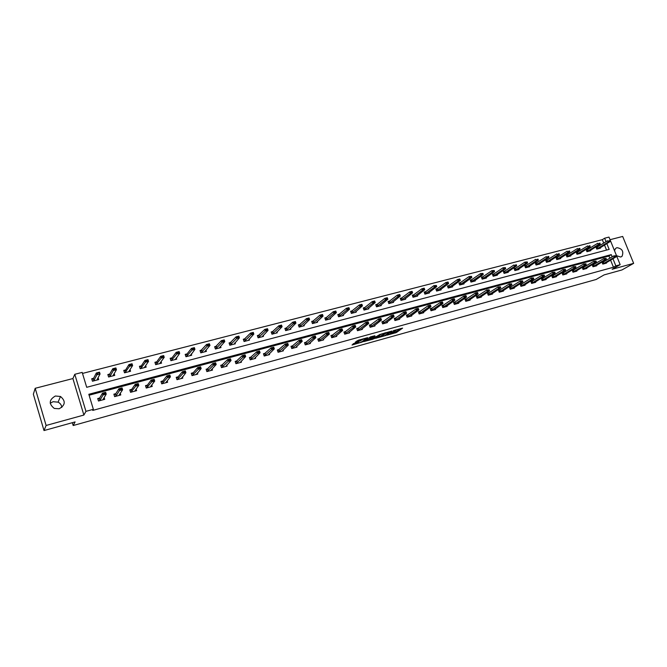 <?xml version="1.0" encoding="UTF-8"?>
<svg xmlns="http://www.w3.org/2000/svg" width="667" height="667" viewBox="0 0 667 667"><rect width="100%" height="100%" fill="white"/><g stroke="black" fill="none" stroke-linecap="round" stroke-linejoin="round"><path stroke-width="1" d="M387.068 335.168L396.39 332.533L402.61 328.114L393.347 330.649L396.006 330.498L390.162 332.941L392.971 332.666L392.338 333.125L387.068 335.168M50.217 403.227L53.085 401.709L58.079 402.151C60.305 403.293 61.556 405.052 61.814 407.429M59.163 408.771C65.424 405.169 65.866 401.067 60.48 396.473L55.378 396.015C48.966 399.733 48.616 403.877 54.302 408.446L59.163 408.771M616.541 255.728L620.719 257.037L622.044 256.295C623.912 251.417 622.203 248.541 616.917 247.674L615.516 248.483L614.524 250.734M354.235 343.33L352.034 345.006L362.264 342.013L367.609 337.652L358.354 340.212L355.278 342.171L359.721 341.079L361.789 339.887C364.132 338.728 365.549 338.319 366.05 338.669L362.156 341.579C359.846 342.73 358.437 343.13 357.946 342.796L358.663 342.238L358.179 342.238L354.235 343.33M44.005 430.557L33.35 394.205L35.193 388.302L46.106 425.471L44.005 430.557L75.104 421.919L73.17 425.529L596.098 279.498L604.127 274.896L621.961 269.943L633.65 263.348L612.139 269.285L620.168 264.674L615.833 265.866L613.457 267.234L92.721 410.422L93.363 409.313L85.951 411.347L74.787 374.295L82.183 372.394L86.702 387.302L609.171 249.391L606.82 243.588M46.106 425.471L83.884 415.049L85.951 411.347M375.513 338.336L385.951 335.434L392.046 331.032L381.457 333.984L375.513 338.336M373.095 339.153L363.582 341.662L370.527 336.852L374.929 335.768L372.936 337.594L376.605 336.426L380.232 334.259L374.179 338.703L372.978 338.844M633.65 263.348L622.678 236.443L610.047 239.703M72.328 422.686L73.17 425.529M613.457 267.234L610.572 260.097M609.83 258.246L608.929 256.028L89.095 395.214M603.985 261.706L602.034 262.231L602.793 264.107L606.545 263.09L606.336 262.59M594.164 264.365L592.213 264.891L592.971 266.775L596.757 265.749L596.556 265.241M584.225 267.05L582.274 267.575L583.033 269.476L586.868 268.434L586.66 267.917M574.179 269.76L572.228 270.293L572.986 272.203L576.863 271.152L576.655 270.627M564.015 272.511L562.056 273.036L562.815 274.962L566.742 273.895L566.525 273.362M553.735 275.288L551.776 275.821L552.534 277.755L556.503 276.68L556.286 276.13M543.33 278.097L541.371 278.631L542.129 280.582L546.148 279.49L545.931 278.931M532.808 280.949L530.84 281.474L531.607 283.433L535.668 282.333L535.451 281.766M522.153 283.825L520.193 284.35L520.952 286.326L525.062 285.209L524.846 284.634M511.381 286.735L509.413 287.269L510.18 289.253L514.34 288.127L514.115 287.535M500.475 289.686L498.516 290.212L499.275 292.213L503.485 291.07L503.26 290.47M489.445 292.663L487.477 293.197L488.244 295.206L492.496 294.055L492.271 293.447M478.272 295.681L476.305 296.215L477.072 298.241L481.382 297.073L481.149 296.448M466.975 298.741L464.999 299.266L465.766 301.309L470.135 300.125L469.893 299.491M455.528 301.834L453.56 302.359L454.327 304.419L458.746 303.218L458.504 302.568M443.947 304.961L441.979 305.494L442.746 307.562L447.215 306.345L446.965 305.686M432.224 308.129L430.248 308.663L431.015 310.747L435.543 309.513L435.293 308.838M420.352 311.339L418.376 311.873L419.143 313.965L423.728 312.723L423.478 312.031M408.329 314.591L406.361 315.124L407.128 317.234L411.764 315.966L411.506 315.258M396.156 317.876L394.189 318.409L394.956 320.535L399.65 319.26L399.391 318.534M383.833 321.211L381.858 321.744L382.625 323.879L387.385 322.586L387.118 321.844M371.344 324.587L369.376 325.121L370.143 327.272L374.962 325.963L374.687 325.196M358.704 327.997L356.728 328.531L357.495 330.699L362.381 329.381L362.098 328.589M345.89 331.466L343.922 331.999L344.689 334.184L349.633 332.833L349.35 332.024M332.916 334.967L330.949 335.501L331.716 337.702L336.727 336.343L336.435 335.509M319.768 338.519L317.8 339.053L318.568 341.271L323.645 339.895L323.345 339.028M306.453 342.121L304.486 342.655L305.253 344.889L310.397 343.488L310.088 342.596M292.955 345.773L290.987 346.306L291.754 348.549L296.965 347.132L296.657 346.215M279.281 349.466L277.314 350L278.081 352.259L283.367 350.825L283.041 349.875M265.424 353.21L263.457 353.743L264.224 356.028L269.576 354.569L269.243 353.585M251.376 357.012L249.408 357.537L250.175 359.838L255.603 358.362L255.253 357.337M237.135 360.855L235.176 361.389L235.935 363.707L241.437 362.214L241.079 361.139M222.695 364.757L220.735 365.291L221.502 367.625L227.08 366.108L226.713 364.991M208.062 368.718L206.103 369.243L206.87 371.594L212.523 370.06L212.139 368.893M193.222 372.728L191.271 373.253L192.029 375.621L197.765 374.07L197.365 372.836M178.172 376.797L176.221 377.322L176.988 379.706L182.8 378.131L182.383 376.838M162.915 380.915L160.972 381.441L161.731 383.85L167.625 382.249L167.192 380.882M147.44 385.101L145.498 385.626L146.256 388.052L152.234 386.426L151.776 384.976M131.741 389.345L129.798 389.87L130.557 392.313L136.618 390.662L136.143 389.119M115.816 393.647L113.882 394.172L114.632 396.632L120.785 394.964L120.277 393.305M99.658 398.016L97.724 398.541L98.483 401.017L104.719 399.325L104.177 397.54M603.727 243.13L602.326 239.67L82.5 373.428M606.536 250.083L604.494 245.031M597.857 246.782L596.015 247.257L596.765 249.125L600.517 248.141L600.308 247.615M588.027 249.341L586.185 249.825L586.935 251.701L590.729 250.709L590.512 250.175M578.089 251.934L576.238 252.418L576.988 254.302L580.832 253.302L580.615 252.76M568.034 254.552L566.183 255.036L566.933 256.937L570.819 255.92L570.593 255.369M557.862 257.204L556.011 257.687L556.762 259.605L560.689 258.579L560.463 258.012M547.574 259.888L545.714 260.372L546.473 262.298L550.442 261.264L550.217 260.689M537.168 262.606L535.309 263.09L536.06 265.024L540.078 263.974L539.853 263.39M526.638 265.349L524.771 265.833L525.529 267.784L529.598 266.717L529.365 266.125M515.983 268.126L514.115 268.618L514.874 270.577L518.993 269.501L518.751 268.893M505.202 270.935L503.335 271.427L504.094 273.403L508.254 272.311L508.021 271.694M494.297 273.778L492.429 274.27L493.188 276.255L497.399 275.154L497.157 274.521M483.258 276.663L481.391 277.147L482.149 279.148L486.41 278.031L486.16 277.389M472.086 279.573L470.21 280.065L470.977 282.074L475.288 280.949L475.037 280.29M460.78 282.525L458.904 283.008L459.663 285.034L464.032 283.892L463.782 283.225M449.341 285.501L447.457 285.993L448.216 288.036L452.635 286.877L452.384 286.193M437.752 288.528L435.868 289.019L436.635 291.07L441.104 289.895L440.845 289.195M426.03 291.579L424.145 292.071L424.904 294.147L429.431 292.955L429.164 292.238M414.157 294.681L412.264 295.173L413.031 297.257L417.617 296.056L417.342 295.314M402.134 297.815L400.242 298.307L401.009 300.4L405.644 299.183L405.369 298.432M389.962 300.984L388.069 301.484L388.836 303.593L393.53 302.359L393.255 301.584M377.63 304.202L375.738 304.694L376.505 306.82L381.266 305.578L380.982 304.777M365.149 307.454L363.257 307.954L364.015 310.088L368.843 308.829L368.551 308.012M352.51 310.755L350.609 311.247L351.376 313.407L356.253 312.123L355.961 311.281M339.703 314.09L337.802 314.591L338.569 316.758L343.513 315.466L343.205 314.599M326.73 317.475L324.829 317.967L325.596 320.16L330.599 318.843L330.29 317.951M313.582 320.902L311.689 321.394L312.448 323.595L317.525 322.269L317.2 321.352M300.267 324.379L298.374 324.871L299.133 327.088L304.277 325.738L303.944 324.787M286.777 327.889L284.876 328.389L285.643 330.624L290.854 329.256L290.512 328.272M273.103 331.457L271.202 331.949L271.969 334.2L277.247 332.816L276.897 331.799M259.246 335.067L257.354 335.568L258.112 337.827L263.465 336.426L263.106 335.368M245.206 338.728L243.305 339.228L244.072 341.512L249.491 340.087L249.125 338.986M230.974 342.446L229.073 342.938L229.832 345.239L235.334 343.797L234.951 342.646M216.55 346.206L214.649 346.698L215.408 349.016L220.977 347.557L220.585 346.356M201.918 350.017L200.025 350.517L200.784 352.851L206.428 351.367L206.02 350.108M187.094 353.885L185.193 354.377L185.951 356.737L191.679 355.236L191.254 353.91M172.053 357.804L170.152 358.304L170.91 360.672L176.722 359.146L176.271 357.754M156.803 361.781L154.911 362.281L155.661 364.666L161.556 363.123L161.089 361.647M141.337 365.816L139.445 366.308L140.195 368.718L146.173 367.15L145.681 365.583M125.654 369.902L123.762 370.402L124.512 372.828L130.574 371.236L130.048 369.568M109.738 374.054L107.846 374.546L108.604 376.997L114.749 375.379L114.19 373.587M93.597 378.264L91.713 378.756L92.463 381.224L98.699 379.59L98.099 377.647M83.884 415.049L72.903 378.556L35.193 388.302M72.903 378.556L74.787 374.295M602.326 239.67L604.644 238.211L608.988 237.093L620.168 264.674M612.181 256.845L611.28 254.619L88.811 394.289L93.363 409.313M615.833 265.866L612.931 258.704M606.053 241.687L604.644 238.211M608.929 256.028L611.28 254.619M392.863 332.75L396.098 331.707L400.508 328.564M377.197 337.102L381.832 335.809M384.5 335.776L390.595 331.607L385.643 333.367L381.933 336.076L384.5 335.776M381.724 335.501L384.851 332.891M369.835 339.144L365.258 340.412M372.92 336.185L372.194 336.835M370.035 339.386L369.943 339.461C370.435 339.795 371.827 339.386 374.129 338.252L375.054 337.219L370.035 339.386L369.726 338.836M369.735 338.553L372.278 337.068M356.92 340.92L360.847 339.52M353.185 343.763L357.829 342.471M599.091 248.516L610.063 241.587L608.171 242.079L596.732 249.041M609.038 241.004L609.98 240.754L608.946 240.779L608.171 242.079L607.62 240.712L596.19 247.699M608.946 240.779L609.888 240.529M610.063 241.587L609.98 240.754M616.141 255.961L615.099 255.986L616.141 255.961L616.216 256.77L605.044 263.498M602.751 264.007L614.324 257.279L613.765 255.911L616.05 255.728M602.209 262.656L613.765 255.911L615.099 255.986M616.216 256.77L614.324 257.279L615.191 256.211M589.303 251.084L600.167 244.155L598.249 244.656L586.902 251.617M599.108 243.572L600.067 243.33L599.016 243.347L598.249 244.656L597.69 243.28L586.36 250.267M599.016 243.347L599.975 243.096M600.167 244.155L600.067 243.33M579.398 253.677L590.145 246.757L588.211 247.257L576.963 254.227M589.069 246.173L590.045 245.923L588.978 245.948L588.211 247.257L587.652 245.881L576.421 252.868M588.978 245.948L589.953 245.698M590.145 246.757L590.045 245.923M606.236 258.621L605.186 258.646L606.236 258.621L606.32 259.438L595.264 266.15M592.93 266.675L604.41 259.955L603.852 258.571L606.145 258.387M592.388 265.316L603.852 258.571L605.186 258.646M606.32 259.438L604.41 259.955L605.277 258.879M596.215 261.314L595.156 261.347L596.215 261.314L596.315 262.131L585.376 268.843M582.991 269.376L594.38 262.656L593.822 261.264L596.123 261.08M582.449 268.009L593.822 261.264L595.156 261.347M596.315 262.131L594.38 262.656L595.247 261.572M569.393 256.295L580.015 249.391L578.056 249.9L566.908 256.862M578.914 248.808L579.898 248.549L578.823 248.574L578.056 249.9L577.497 248.508L566.366 255.494M578.823 248.574L579.806 248.324M580.015 249.391L579.898 248.549M559.263 258.946L569.768 252.051L567.784 252.56L556.737 259.53M568.643 251.467L569.635 251.209L568.551 251.234L567.784 252.56L567.225 251.167L556.195 258.154M568.551 251.234L569.543 250.975M569.768 252.051L569.635 251.209M549.024 261.631L559.396 254.744L557.387 255.261L546.448 262.231M558.246 254.16L559.254 253.902L558.154 253.927L557.387 255.261L556.837 253.852L545.898 260.847M558.154 253.927L559.163 253.668M559.396 254.744L559.254 253.902M586.076 264.04L585.009 264.074L586.076 264.04L586.193 264.857L575.371 271.552M572.945 272.111L584.234 265.391L583.675 263.99L585.985 263.807M572.403 270.735L583.675 263.99L585.009 264.074M586.193 264.857L584.234 265.391L585.101 264.299M575.829 266.8L574.737 266.825L575.829 266.8L575.946 267.617L565.257 274.304M562.781 274.871L573.962 268.151L573.412 266.742L575.729 266.558M562.231 273.487L573.412 266.742L574.737 266.825M575.946 267.617L573.962 268.151L574.837 267.067M565.449 269.585L564.357 269.618L565.449 269.585L565.583 270.41L555.019 277.08M552.501 277.664L563.582 270.952L563.023 269.535L565.358 269.351M551.951 276.271L563.023 269.535L564.357 269.618M565.583 270.41L563.582 270.952L564.449 269.852M554.952 272.411L553.843 272.444L554.952 272.411L555.102 273.237L544.672 279.89M542.096 280.49L553.068 273.778L552.509 272.353L554.861 272.169M541.546 279.089L552.509 272.353L553.843 272.444M555.102 273.237L553.068 273.778L553.935 272.678M544.33 275.263L543.205 275.304L544.33 275.263L544.489 276.088L534.192 282.733M531.574 283.35L542.438 276.647L541.879 275.213L544.239 275.029M531.024 281.941L541.879 275.213L543.205 275.304M544.489 276.088L542.438 276.647L543.297 275.538M533.575 278.156L532.441 278.197L533.575 278.156L533.758 278.981L523.595 285.609M520.919 286.243L531.674 279.54L531.115 278.097L533.483 277.914M520.377 284.826L531.115 278.097L532.441 278.197M533.758 278.981L531.674 279.54L532.541 278.431M522.695 281.082L521.552 281.124L522.695 281.082L522.886 281.908L512.873 288.519M510.147 289.17L520.785 282.475L520.218 281.024L522.603 280.84M509.596 287.744L520.218 281.024L521.552 281.124M522.886 281.908L520.785 282.475L521.644 281.366M511.689 284.042L510.522 284.084L511.689 284.042L511.889 284.867L502.026 291.462M499.241 292.129L509.763 285.443L509.196 283.984L511.589 283.8M498.699 290.695L509.196 283.984L510.522 284.084M511.889 284.867L509.763 285.443L510.622 284.325M500.542 287.035L499.366 287.085L500.542 287.035L500.759 287.869L491.045 294.447M488.211 295.131L498.599 288.452L498.041 286.977L500.442 286.793M487.66 293.688L498.041 286.977L499.366 287.085M500.759 287.869L498.599 288.452L499.458 287.327M476.88 296.507L476.463 296.623M489.253 290.07L488.069 290.12L489.253 290.07L489.486 290.904L479.94 297.465M477.047 298.166L487.31 291.496L486.743 290.012L489.161 289.82M476.496 296.707L486.743 290.012L488.069 290.12M489.486 290.904L487.31 291.496L488.161 290.362M465.591 299.566L465.157 299.683M477.83 293.138L476.63 293.188L477.83 293.138L478.081 293.98L468.693 300.517M465.741 301.242L475.871 294.572L475.313 293.08L477.522 292.488L477.739 292.896M465.191 299.775L475.313 293.08L476.63 293.188M478.081 293.98L475.871 294.572L476.73 293.438M454.16 302.651L453.71 302.776M466.266 296.248L465.057 296.298L466.266 296.248L466.533 297.09L457.312 303.61M454.302 304.352L464.299 297.69L463.732 296.19L465.966 295.589L466.175 295.998M453.752 302.876L463.732 296.19L465.057 296.298M466.533 297.09L464.299 297.69L465.149 296.548M442.596 305.786L442.129 305.911M454.561 299.4L453.327 299.45L454.561 299.4L454.836 300.233L445.789 306.737M442.721 307.495L452.576 300.85L452.009 299.333L454.277 298.724L454.46 299.149M442.171 306.011L452.009 299.333L453.327 299.45M454.836 300.233L452.576 300.85L453.427 299.7M430.882 308.954L430.407 309.079M442.705 302.585L441.462 302.643L442.705 302.585L442.996 303.427L434.125 309.905M430.999 310.68L440.704 304.044L440.137 302.518L442.438 301.909L442.605 302.334M430.44 309.188L440.137 302.518L441.462 302.643M442.996 303.427L440.704 304.044L441.554 302.893M419.026 312.156L418.534 312.289M419.126 313.907L428.681 307.279L428.122 305.744L430.44 305.127L431.007 306.653L422.311 313.106M429.531 306.128L430.69 305.811L429.44 305.87L428.681 307.279L431.007 306.653L430.69 305.811M418.576 312.406L428.122 305.744L429.44 305.87M430.44 305.127L430.599 305.561M407.028 315.408L406.511 315.541M407.103 317.175L416.508 310.555L415.95 309.013L418.301 308.387L418.868 309.922L410.355 316.35M417.359 309.396L418.534 309.088L417.259 309.146L416.508 310.555L418.868 309.922L418.534 309.088M406.553 315.666L415.95 309.013L417.259 309.146M418.301 308.387L418.442 308.829M394.872 318.693L394.339 318.834M394.939 320.485L404.185 313.882L403.618 312.323L406.003 311.689L406.562 313.24L398.249 319.643M405.027 312.715L406.22 312.398L404.927 312.456L404.185 313.882L406.562 313.24L406.22 312.398M394.38 318.959L403.618 312.323L404.927 312.456M406.003 311.689L406.12 312.139M382.558 322.019L382.016 322.169M382.608 323.837L391.696 317.242L391.129 315.674L393.547 315.032L394.105 316.592L385.993 322.97M392.529 316.075L393.738 315.749L392.438 315.816L391.696 317.242L394.105 316.592L393.738 315.749M382.058 322.303L391.129 315.674L392.438 315.816M393.547 315.032L393.647 315.491M370.093 325.396L369.526 325.546M370.127 327.23L379.048 320.652L378.481 319.076L380.924 318.417L381.491 319.993L373.578 326.338M379.882 319.476L381.107 319.143L379.781 319.21L379.048 320.652L381.491 319.993L381.107 319.143M369.576 325.688L378.481 319.076L379.781 319.21M380.924 318.417L381.007 318.884M538.661 264.349L548.908 257.462L546.873 257.987L536.035 264.957M547.732 256.887L548.749 256.62L547.64 256.653L546.873 257.987L546.315 256.578L535.493 263.565M547.64 256.653L548.658 256.386M548.908 257.462L548.749 256.62M528.181 267.092L538.286 260.222L536.235 260.755L525.504 267.717M537.093 259.646L538.119 259.38L536.993 259.405L536.235 260.755L535.676 259.33L524.962 266.316M536.993 259.405L538.027 259.138M538.286 260.222L538.119 259.38M517.575 269.868L527.547 263.006L525.463 263.548L514.849 270.51M526.321 262.431L527.364 262.164L526.23 262.198L525.463 263.548L524.904 262.114L514.307 269.101M526.23 262.198L524.904 262.114L527.272 261.923M527.547 263.006L527.364 262.164M506.845 272.678L516.675 265.833L514.565 266.375L504.069 273.345M515.424 265.258L516.475 264.982L515.333 265.016L514.565 266.375L514.007 264.932L503.527 271.919M515.333 265.016L516.383 264.741M516.675 265.833L516.475 264.982M495.99 275.521L505.669 268.684L503.535 269.243L493.163 276.205M504.394 268.117L505.461 267.842L504.294 267.876L503.535 269.243L502.976 267.784L492.621 274.771M504.294 267.876L502.976 267.784L505.361 267.6M505.669 268.684L505.461 267.842M485.001 278.397L494.53 271.577L492.371 272.136L482.124 279.098M493.23 271.01L494.305 270.727L493.13 270.769L492.371 272.136L491.812 270.677L481.582 277.655M493.13 270.769L491.812 270.677L494.214 270.485M494.53 271.577L494.305 270.727M473.887 281.316L483.258 274.504L481.074 275.071L470.952 282.024M481.924 273.937L483.016 273.653L481.832 273.695L481.074 275.071L480.515 273.595L470.41 280.582M481.832 273.695L480.515 273.595L482.925 273.412M483.258 274.504L483.016 273.653M462.631 284.259L471.844 277.464L469.635 278.039L459.646 284.992M470.485 276.905L471.586 276.613L470.393 276.655L469.635 278.039L469.076 276.555L459.104 283.533M470.393 276.655L469.076 276.555L471.494 276.371M471.844 277.464L471.586 276.613M451.242 287.244L460.288 280.465L458.054 281.049L448.207 287.994M458.896 279.907L460.022 279.615L458.804 279.656L458.054 281.049L457.495 279.556L447.657 286.527M458.804 279.656L457.495 279.556L459.73 278.973L459.93 279.365M460.288 280.465L460.022 279.615M439.72 290.262L448.591 283.5L446.331 284.092L436.618 291.037M447.173 282.941L448.307 282.65L447.082 282.691L446.331 284.092L445.764 282.591L436.068 289.553M447.082 282.691L445.764 282.591L448.032 281.999L448.216 282.399M448.591 283.5L448.307 282.65M428.047 293.322L436.752 286.577L434.459 287.177L424.896 294.114M435.301 286.018L436.443 285.718L435.201 285.768L434.459 287.177L433.892 285.659L424.345 292.621M435.201 285.768L433.892 285.659L436.351 285.468M436.752 286.577L436.443 285.718M423.27 289.136L424.437 288.836L423.178 288.878L422.436 290.295L421.869 288.769L424.195 288.169L424.754 289.695L422.436 290.295L413.015 297.224M423.178 288.878L421.869 288.769L412.473 295.731M416.233 296.415L424.754 289.695L424.437 288.836M411.097 292.288L412.273 291.988L410.997 292.029L410.255 293.455L409.696 291.921L412.048 291.312L412.606 292.846L410.255 293.455L401 300.375M410.997 292.029L409.696 291.921L400.45 298.874M404.277 299.55L412.606 292.846L412.273 291.988M412.181 291.729L412.048 291.312M398.758 295.481L399.95 295.173L398.666 295.223L397.924 296.657L397.365 295.114L399.75 294.497L400.308 296.04L397.924 296.657L388.828 303.577M398.666 295.223L397.365 295.114L388.277 302.059M392.163 302.718L400.308 296.04L399.95 295.173M399.858 294.914L399.75 294.497M375.913 305.169L376.33 305.061M386.268 298.724L387.477 298.407L386.176 298.457L385.434 299.9L384.876 298.341L387.285 297.715L387.852 299.275L385.434 299.9L376.496 306.812M386.176 298.457L384.876 298.341L375.955 305.278M379.898 305.928L387.852 299.275L387.477 298.407M387.385 298.149L387.285 297.715M363.423 308.429L363.865 308.312M373.612 302.001L374.837 301.684L373.52 301.742L372.786 303.185L372.219 301.617L374.671 300.984L375.229 302.551L372.786 303.185L364.015 310.08M373.52 301.742L372.219 301.617L363.465 308.546M367.484 309.18L375.229 302.551L374.837 301.684M374.746 301.426L374.671 300.984M350.784 311.731L351.242 311.614M360.797 305.319L362.031 305.002L360.697 305.061L359.963 306.512L359.405 304.936L361.881 304.294L362.448 305.87L359.963 306.512L351.376 313.398M360.697 305.061L359.405 304.936L350.825 311.856M354.902 312.481L362.448 305.87L362.031 305.002M361.939 304.736L361.881 304.294M337.977 315.074L338.452 314.949M347.807 308.688L349.058 308.362L347.715 308.421L346.982 309.88L346.423 308.287L348.933 307.645L349.491 309.23L346.982 309.88L338.586 316.75M347.715 308.421L346.423 308.287L338.019 315.199M342.163 315.816L349.491 309.23L349.058 308.362M348.966 308.096L348.933 307.645M325.004 318.459L325.496 318.334M334.642 312.098L335.918 311.764L334.551 311.831L333.825 313.298L333.267 311.697L335.809 311.039L336.368 312.631L333.825 313.298L325.638 320.143M334.551 311.831L333.267 311.697L325.046 318.601M329.265 319.193L336.368 312.631L335.918 311.764M335.826 311.497L335.809 311.039M311.856 321.894L312.373 321.752M321.311 315.549L322.603 315.216L321.219 315.283L320.493 316.758L319.935 315.141L322.511 314.474L323.07 316.091L320.493 316.758L312.515 323.578M321.219 315.283L319.935 315.141L311.906 322.036M316.191 322.62L323.07 316.091L322.603 315.216M322.503 314.949L322.511 314.474M357.47 328.814L356.887 328.973M357.487 330.674L366.225 324.104L365.666 322.511L368.142 321.853L368.709 323.437L360.997 329.748M367.058 322.92L368.301 322.586L366.967 322.653L366.225 324.104L368.709 323.437L368.301 322.586M356.937 329.114L365.666 322.511L366.967 322.653M368.142 321.853L368.209 322.328M344.681 332.274L344.072 332.433M344.681 334.15L353.243 327.597L352.676 325.996L355.186 325.329L355.753 326.922L348.266 333.208M354.077 326.413L355.328 326.08L353.977 326.146L353.243 327.597L355.753 326.922L355.328 326.08M344.13 332.583L352.676 325.996L353.977 326.146M355.186 325.329L355.236 325.813M331.724 335.776L331.099 335.943M331.707 337.677L340.087 331.14L339.52 329.531L342.063 328.848L342.63 330.457L335.359 336.71M340.912 329.948L342.188 329.606L340.82 329.681L340.087 331.14L342.63 330.457L342.188 329.606M331.157 336.101L339.52 329.531L340.82 329.681M342.063 328.848L342.088 329.34M318.601 339.328L317.959 339.503M318.568 341.254L326.755 334.734L326.188 333.108L328.764 332.416L329.331 334.042L322.294 340.262M327.58 333.533L328.864 333.192L327.48 333.267L326.755 334.734L329.331 334.042L328.864 333.192M318.009 339.661L326.188 333.108L327.48 333.267M328.764 332.416L328.773 332.916M298.541 325.363L299.083 325.229M307.795 319.051L309.104 318.718L307.704 318.784L306.987 320.26L306.42 318.643L309.038 317.967L309.596 319.585L306.987 320.26L299.225 327.063M307.704 318.784L306.42 318.643L298.591 325.521M302.951 326.088L309.596 319.585L309.104 318.718M309.013 318.442L309.038 317.967M285.051 328.889L285.609 328.739M294.097 322.603L295.423 322.261L294.005 322.328L293.288 323.82L292.73 322.178L295.381 321.494L295.94 323.128L293.288 323.82L285.759 330.59M294.005 322.328L292.73 322.178L285.101 329.048M289.528 329.598L295.94 323.128L295.423 322.261M295.331 321.986L295.381 321.494M271.377 332.458L271.961 332.308M280.215 326.196L281.557 325.846L280.123 325.921L279.415 327.422L278.856 325.771L281.532 325.079L282.099 326.722L279.415 327.422L272.111 334.167M280.123 325.921L278.856 325.771L271.436 332.625M275.938 333.167L282.099 326.722L281.557 325.846M281.466 325.571L281.532 325.079M257.52 336.076L258.129 335.918M266.15 329.84L267.509 329.49L266.05 329.565L265.341 331.074L264.782 329.415L267.509 328.706L268.067 330.365L265.341 331.074L258.287 337.785M266.05 329.565L264.782 329.415L257.579 336.251M262.156 336.768L268.067 330.365L267.509 329.49M267.417 329.215L267.509 328.706M243.48 339.736L244.105 339.57M251.884 333.542L253.26 333.183L251.784 333.258L251.084 334.776L250.525 333.1L253.285 332.391L253.844 334.059L251.084 334.776L244.272 341.454M251.784 333.258L250.525 333.1L243.538 339.928M248.199 340.428L253.844 334.059L253.26 333.183M253.168 332.9L253.285 332.391M229.248 343.455L229.898 343.28M237.419 337.285L238.819 336.927L237.327 337.01L236.627 338.528L236.068 336.843L238.861 336.118L239.42 337.802L236.627 338.528L230.065 345.181M237.327 337.01L236.068 336.843L229.315 343.647M234.042 344.139L239.42 337.802L238.819 336.927M238.719 336.643L238.861 336.118M219.576 347.507L224.796 341.596L221.961 342.329L215.666 348.949M214.816 347.215L215.499 347.04M222.753 341.087L224.17 340.72L222.661 340.804L221.961 342.329L221.402 340.637L214.882 347.415M222.661 340.804L221.402 340.637L224.237 339.903L224.796 341.596L224.17 340.72M224.079 340.437L224.237 339.903M205.161 351.701L205.027 351.276L205.178 351.692M200.192 351.034L200.892 350.85M207.879 344.939L209.321 344.564L207.787 344.656L207.095 346.19L206.537 344.48L209.413 343.738L209.972 345.448L207.095 346.19L201.075 352.768M207.787 344.656L206.537 344.48L200.258 351.234M205.027 351.276L209.972 345.448L209.321 344.564M209.23 344.28L209.413 343.738M305.303 342.921L304.636 343.105M305.244 344.881L313.24 338.369L312.673 336.735L315.291 336.035L315.858 337.669L309.054 343.855M314.065 337.168L315.366 336.818L313.965 336.902L313.24 338.369L315.858 337.669L315.366 336.818M304.694 343.272L312.673 336.735L313.965 336.902M315.291 336.035L315.274 336.543M291.829 346.565L291.145 346.757M291.754 348.549L299.55 342.063L298.983 340.412L301.634 339.703L302.193 341.346L295.631 347.499M300.367 340.854L301.692 340.495L300.267 340.579L299.55 342.063L302.193 341.346L301.692 340.495M291.204 346.932L298.983 340.412L300.267 340.579M301.634 339.703L301.592 340.22M278.172 350.258L277.472 350.45M278.106 352.259L285.668 345.798L285.101 344.139L287.785 343.422L288.352 345.081L282.041 351.184M286.477 344.589L287.819 344.222L286.385 344.305L285.668 345.798L288.352 345.081L287.819 344.222M277.53 350.642L285.101 344.139L286.385 344.305M279.44 351.459L278.889 349.825L279.44 351.459M287.785 343.422L287.727 343.947M264.34 354.002L263.607 354.202M264.274 356.011L271.594 349.591L271.027 347.916L273.753 347.19L274.32 348.858L268.259 354.927M272.403 348.374L273.762 348.007L272.311 348.091L271.594 349.591L274.32 348.858L273.762 348.007M263.69 354.394L271.027 347.916L272.311 348.091M265.041 353.577L265.591 355.219L265.041 353.568M273.753 347.19L273.67 347.724M250.317 357.795L249.566 358.004M250.258 359.813L257.329 353.435L256.77 351.751L259.521 351.009L260.088 352.693L254.302 358.721M258.137 352.209L259.513 351.834L258.037 351.926L257.329 353.435L260.088 352.693L259.513 351.834M249.633 358.204L256.77 351.751L258.037 351.926M251 357.37L251.559 359.021L251.009 357.362M259.521 351.009L259.421 351.551M236.101 361.647L235.326 361.856M236.043 363.673L242.863 357.329L242.304 355.628L245.097 354.877L245.664 356.57L240.145 362.565M243.663 356.095L245.064 355.719L243.572 355.811L242.863 357.329L245.664 356.57L245.064 355.719M235.393 362.064L242.304 355.628L243.572 355.811M237.319 362.89L236.785 361.214L237.319 362.89M245.097 354.877L244.972 355.436M221.686 365.541L220.894 365.758M221.644 367.584L228.197 361.281L227.639 359.571L230.474 358.804L231.04 360.513L225.796 366.458M228.998 360.038L230.415 359.655L228.898 359.755L228.197 361.281L231.04 360.513L230.415 359.655M220.96 365.975L227.639 359.571L228.898 359.755M222.344 365.124L222.911 366.792L222.361 365.107M230.474 358.804L230.323 359.371M207.045 371.544L213.323 365.283L212.765 363.557L215.641 362.79L216.2 364.507L211.131 369.977M207.078 369.493L206.261 369.718M214.115 364.04L215.558 363.657L214.024 363.757L213.323 365.283L216.2 364.507L215.558 363.657M206.328 369.927L212.765 363.557L214.024 363.757M215.641 362.79L215.466 363.365M190.303 355.086L190.454 355.553M185.359 354.911L186.093 354.719M192.796 348.849L194.255 348.466L192.705 348.558L192.021 350.108L191.462 348.382L194.38 347.624L194.939 349.35L192.021 350.108L186.276 356.645M192.705 348.558L191.462 348.382L186.843 354.202L185.426 355.102M190.42 355.561L194.939 349.35L194.255 348.466M194.164 348.182L194.38 347.624M196.54 374.395L196.39 373.937M192.271 373.503L191.421 373.728M192.238 375.563L198.241 369.343L197.682 367.609L200.6 366.825L201.159 368.559L196.507 374.404M199.024 368.101L200.492 367.7L198.933 367.809L198.241 369.343L201.159 368.559L200.492 367.7M191.487 373.937L192.921 373.07L197.682 367.609L198.933 367.809M200.6 366.825L200.392 367.417M175.354 358.946L175.521 359.463M170.327 358.829L171.085 358.638M177.497 352.81L178.981 352.426L177.405 352.518L176.73 354.077L176.171 352.334L179.131 351.576L179.69 353.31L176.73 354.077L171.269 360.58M177.405 352.518L176.171 352.334L171.819 358.121L170.385 359.021M175.471 359.48L179.69 353.31L178.981 352.426M178.889 352.134L179.131 351.576M181.599 378.456L181.441 377.956M177.247 377.564L176.38 377.797M177.23 379.64L182.941 373.47L182.383 371.719L185.343 370.919L185.901 372.67L181.557 378.464M183.725 372.211L185.201 371.811L183.625 371.919L182.941 373.47L185.901 372.67L185.201 371.811M176.438 377.997L177.864 377.163L182.383 371.719L183.625 371.919M178.414 378.881L177.864 377.163L178.439 378.856M185.343 370.919L185.109 371.519M160.205 362.865L160.38 363.432M155.077 362.815L155.861 362.606M161.981 356.828L163.482 356.445L161.889 356.537L161.214 358.104L160.664 356.353L163.665 355.578L164.215 357.32L161.214 358.104L156.053 364.566M161.889 356.537L160.664 356.353L156.553 362.131L155.136 362.99M160.313 363.448L160.072 363.04L164.215 357.32L163.482 356.445M163.39 356.153L163.665 355.578M166.45 382.566L166.275 382.024M162.014 381.682L161.122 381.924M162.006 383.775L167.425 377.647L166.867 375.88L169.868 375.079L170.427 376.838L166.141 382.191L166.4 382.583M168.201 376.388L169.701 375.98L168.101 376.088L167.425 377.647L170.427 376.838L169.701 375.98M161.181 382.108L162.648 381.257L166.867 375.88L168.101 376.088M169.868 375.079L169.61 375.688M144.831 366.825L145.031 367.45M139.611 366.85L140.429 366.633M146.24 360.914L147.766 360.513L146.148 360.614L145.481 362.189L144.922 360.422L147.974 359.63L148.524 361.397L145.481 362.189L140.62 368.609M146.148 360.614L144.922 360.422L141.137 366.125L139.661 367M144.947 367.475L144.664 367.075L148.524 361.397L147.766 360.513M147.674 360.222L147.974 359.63M151.092 386.735L150.9 386.143M146.573 385.86L145.648 386.11M146.565 387.969L151.676 381.891L151.117 380.107L154.16 379.29L154.727 381.065L150.725 386.368L151.017 386.76M152.443 380.624L153.969 380.207L152.351 380.323L151.676 381.891L154.727 381.065L153.969 380.207M145.698 386.268L147.157 385.476L151.117 380.107L152.351 380.323M154.16 379.29L153.877 379.915M129.24 370.835L129.456 371.527M123.929 370.944L124.771 370.719M130.273 365.049L131.816 364.649L130.182 364.749L129.515 366.333L128.964 364.549L132.049 363.748L132.608 365.533L129.515 366.333L124.971 372.703M130.182 364.749L128.964 364.549L125.463 370.21L123.962 371.06M129.356 371.561L129.039 371.169L132.608 365.533L131.816 364.649M131.724 364.349L132.049 363.748M135.509 390.97L135.301 390.312M130.899 390.103L129.948 390.362M130.907 392.221L135.701 386.193L135.143 384.4L138.236 383.567L138.794 385.359L135.093 390.612L135.426 390.987M136.468 384.917L138.011 384.5L136.368 384.617L135.701 386.193L138.794 385.359L138.011 384.5M129.99 390.478L131.507 389.678L135.143 384.4L136.368 384.617M138.236 383.567L137.919 384.2M113.432 374.896L113.665 375.663M108.021 375.096L108.888 374.871M114.065 369.243L115.633 368.843L113.974 368.951L113.315 370.535L112.765 368.743L115.9 367.934L116.45 369.726L113.315 370.535L110.113 376.121L109.096 376.863M113.974 368.951L112.765 368.743L109.571 374.362L108.037 375.162M113.54 375.696L113.182 375.313L116.45 369.726L115.633 368.843M115.541 368.543L115.9 367.934M119.701 395.256L119.476 394.53M115.007 394.405L114.032 394.664M115.024 396.531L116.15 395.748L119.493 390.554L118.934 388.744L122.069 387.911L122.628 389.711L119.226 394.914L119.601 395.281M120.252 389.278L121.819 388.853L120.152 388.978L119.493 390.554L122.628 389.711L121.819 388.853M114.057 394.739L115.599 393.98L118.934 388.744L120.152 388.978M122.069 387.911L121.727 388.553M97.382 378.998L97.64 379.865M97.532 373.203L99.125 372.795L96.331 372.995L99.508 372.169L100.058 373.979L96.882 374.804L96.331 372.995L93.447 378.564L91.879 379.306L92.463 381.224M91.879 379.306L92.78 379.073M97.624 373.512L93.98 380.34L92.988 381.082M97.499 379.898L97.107 379.523L100.058 373.979L99.216 373.095M99.125 372.795L99.508 372.169M98.483 401.017L97.874 399.033L98.883 398.766M103.668 399.608L103.418 398.799M98.908 400.9L100.008 400.125L103.043 394.989L102.485 393.163L105.669 392.313L106.228 394.13L103.135 399.283L103.56 399.641M103.794 393.705L105.386 393.272L103.693 393.397L103.043 394.989L106.228 394.13L105.386 393.272M97.874 399.033L99.466 398.341L102.485 393.163L103.693 393.397M105.669 392.313L105.294 392.971M396.098 331.707L396.39 332.533M395.014 332.158L395.306 332.975M385.418 332.733L385.643 333.367M381.749 335.151L382.041 335.985M372.194 336.727L372.494 337.569L372.161 336.752M372.178 337.093L372.478 337.936M371.085 337.552L371.386 338.386M361.589 339.32L361.789 339.887M360.522 339.77L360.822 340.62M359.421 340.228L359.721 341.079M597.132 247.224L597.674 248.566M597.298 247.123L597.84 248.474M603.868 263.448L603.327 262.098M603.702 263.54L603.151 262.189M587.31 249.783L587.852 251.134M587.477 249.691L588.019 251.042M577.372 252.376L577.914 253.735M577.539 252.284L578.081 253.643M594.055 266.116L593.505 264.749M593.88 266.2L593.338 264.841M584.125 268.809L583.583 267.434M583.958 268.893L583.408 267.525M567.325 254.994L567.867 256.37M567.492 254.902L568.034 256.27M557.162 257.645L557.704 259.029M557.329 257.554L557.87 258.929M546.882 260.33L547.424 261.714M547.048 260.238L547.59 261.622M574.087 271.527L573.537 270.152M573.912 271.619L573.37 270.243M563.923 274.287L563.382 272.903M563.757 274.379L563.215 272.995M553.652 277.072L553.101 275.679M553.485 277.164L552.943 275.771M543.255 279.89L542.713 278.489M543.096 279.982L542.546 278.581M532.741 282.741L532.191 281.332M532.574 282.833L532.033 281.424M522.103 285.634L521.552 284.209M521.936 285.718L521.394 284.3M511.331 288.553L510.789 287.118M511.172 288.644L510.622 287.21M500.442 291.504L499.891 290.07M500.283 291.596L499.733 290.162M489.411 294.497L488.861 293.046M489.253 294.589L488.703 293.138M478.256 297.524L477.705 296.065M478.097 297.615L477.547 296.156M466.958 300.592L466.408 299.116M466.808 300.675L466.258 299.208M455.528 303.685L454.977 302.209M455.378 303.777L454.827 302.301M443.955 306.828L443.405 305.344M443.805 306.92L443.255 305.428M432.241 310.005L431.691 308.513M432.091 310.097L431.541 308.596M420.377 313.223L419.826 311.714M420.227 313.315L419.676 311.806M408.371 316.483L407.812 314.966M408.221 316.575L407.67 315.057M396.206 319.785L395.656 318.251M396.065 319.868L395.506 318.342M383.892 323.12L383.342 321.586M383.75 323.212L383.192 321.669M371.419 326.505L370.869 324.954M371.277 326.597L370.727 325.046M536.476 263.04L537.027 264.44M536.643 262.948L537.185 264.34M525.963 265.791L526.505 267.192M526.121 265.691L526.663 267.1M515.316 268.568L515.858 269.977M515.474 268.467L516.016 269.885M504.544 271.377L505.086 272.795M504.702 271.286L505.244 272.703M493.647 274.22L494.189 275.654M493.797 274.129L494.347 275.554M482.616 277.097L483.158 278.539M482.766 277.005L483.317 278.439M471.452 280.007L472.003 281.457M471.611 279.915L472.153 281.366M460.155 282.958L460.705 284.417M460.305 282.866L460.855 284.325M448.724 285.943L449.266 287.41M448.874 285.843L449.416 287.319M437.143 288.961L437.694 290.437M437.294 288.869L437.844 290.345M425.429 292.021L425.98 293.505M425.579 291.921L426.121 293.413M413.565 295.114L414.115 296.607M413.715 295.014L414.257 296.515M401.551 298.249L402.101 299.75M401.701 298.149L402.251 299.658M389.395 301.417L389.945 302.935M389.536 301.326L390.087 302.843M377.08 304.627L377.63 306.161M377.222 304.536L377.764 306.07M364.607 307.887L365.157 309.421M364.741 307.795L365.291 309.33M351.976 311.181L352.526 312.731M352.109 311.089L352.66 312.64M339.178 314.516L339.728 316.083M339.311 314.424L339.862 315.991M326.221 317.901L326.772 319.476M326.355 317.809L326.897 319.376M313.09 321.327L313.64 322.911M313.223 321.236L313.765 322.82M358.788 329.932L358.229 328.372M358.646 330.023L358.096 328.464M345.99 333.4L345.439 331.832M345.848 333.492L345.298 331.924M333.025 336.918L332.474 335.334M332.891 337.01L332.341 335.426M319.893 340.478L319.343 338.886M319.76 340.57L319.21 338.978M299.791 324.796L300.333 326.388M299.917 324.704L300.467 326.296M286.31 328.314L286.86 329.915M286.435 328.222L286.985 329.823M272.653 331.874L273.203 333.492M273.32 333.4L272.778 331.782L273.328 333.4M258.813 335.484L259.363 337.118M258.929 335.393L259.48 337.027L258.929 335.401M244.789 339.144L245.331 340.787M244.906 339.053L245.448 340.695L244.897 339.061M230.565 342.855L231.115 344.505M230.682 342.763L231.232 344.422M216.158 346.615L216.7 348.282M216.266 346.523L216.817 348.191M201.542 350.425L202.093 352.109M202.184 352.043L201.634 350.358L202.201 352.018M306.587 344.089L306.036 342.488M306.453 344.18L305.903 342.571M293.105 347.749L292.555 346.131M292.98 347.84L292.421 346.223M279.315 351.542L278.764 349.917M265.474 355.303L264.924 353.66M251.442 359.104L250.892 357.454M237.219 362.965L236.668 361.297M222.803 366.875L222.253 365.199M208.296 370.752L207.745 369.059M208.179 370.844L207.629 369.151M186.735 354.294L187.277 355.986M186.843 354.202L187.385 355.895M193.472 374.779L192.921 373.07M193.363 374.862L192.813 373.153M171.711 358.212L172.261 359.913M171.819 358.121L172.361 359.83M178.331 378.939L177.789 377.222M156.478 362.181L157.028 363.899M156.587 362.089L157.129 363.815M163.198 382.991L162.648 381.257M163.09 383.075L162.548 381.341M141.037 366.216L141.579 367.942M141.137 366.125L141.679 367.859M147.74 387.185L147.19 385.434M147.64 387.269L147.09 385.518M125.371 370.302L125.913 372.044M125.463 370.21L126.005 371.961M132.058 391.437L131.507 389.678M131.958 391.521L131.416 389.761M109.48 374.445L110.022 376.205M109.571 374.362L110.113 376.121M116.15 395.748L115.599 393.98M116.058 395.831L115.508 394.064M93.355 378.656L93.897 380.423M93.447 378.564L93.98 380.34M100.008 400.125L99.466 398.341M99.917 400.208L99.375 398.424M60.48 396.473L58.079 402.151M622.044 256.295L620.81 257.012M381.632 335.243L381.933 336.076M369.651 338.619L369.943 339.461M357.787 342.346L357.946 342.796M230.674 342.78L231.216 344.43M216.25 346.54L216.8 348.207M208.271 370.777L207.72 369.084M186.818 354.227L187.36 355.92M193.447 374.804L192.896 373.095M171.786 358.154L172.336 359.855M156.553 362.131L157.095 363.849M163.165 383.025L162.615 381.291M141.096 366.166L141.646 367.901M147.699 387.219L147.157 385.476M125.429 370.252L125.971 372.003M132.016 391.479L131.466 389.72M109.53 374.404L110.072 376.163M116.108 395.798L115.558 394.022M93.397 378.614L93.939 380.39M99.967 400.175L99.416 398.391"/></g></svg>

